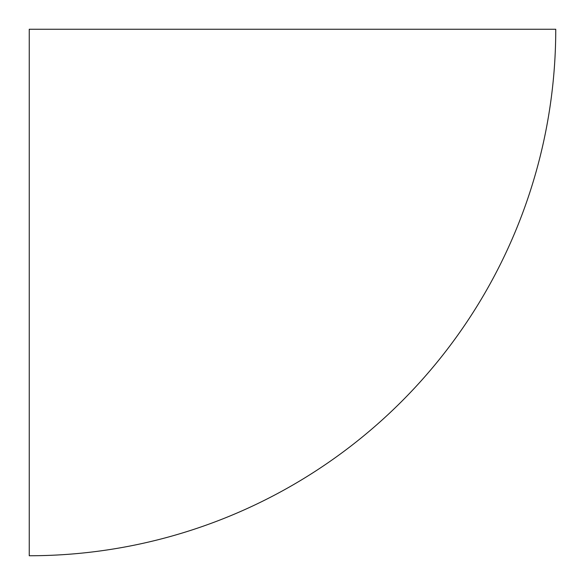 <?xml version="1.0" encoding="UTF-8"?>
<svg xmlns="http://www.w3.org/2000/svg" width="585" height="585" viewBox="0 0 585 585"><rect width="100%" height="100%" fill="white"/><g stroke="black" fill="none" stroke-linecap="round" stroke-linejoin="round"><path stroke-width="0.88" d="M29.25 555.75A526.5 526.5 0 0 0 555.75 29.25L29.25 29.25L29.25 555.75"/></g></svg>
